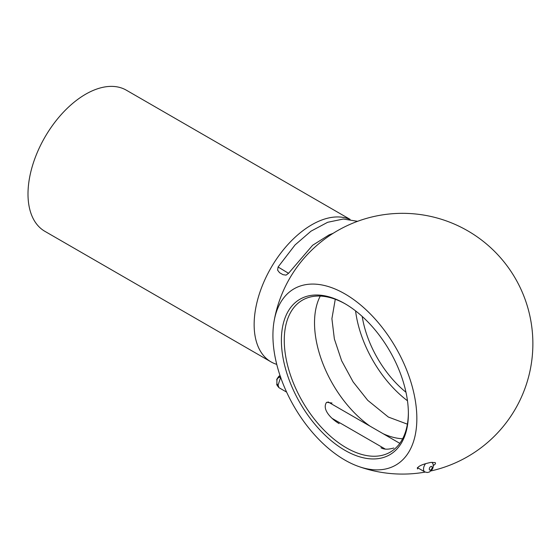 <?xml version="1.0" encoding="UTF-8"?>
<svg xmlns="http://www.w3.org/2000/svg" width="560" height="560" viewBox="0 0 560 560"><rect width="100%" height="100%" fill="white"/><g stroke="black" fill="none" stroke-linecap="round" stroke-linejoin="round"><path stroke-width="0.84" d="M276.752 364.371A81.48 47.04 -60 0 1 271.019 361.886L44.877 231.322A81.48 47.04 -60 0 1 28 194.026A81.48 47.04 -60 0 1 63.567 112.028A81.48 47.04 -60 0 1 126.357 90.195L350.098 219.373M271.019 361.886A81.48 47.04 -60 0 1 254.142 324.583A81.48 47.04 -60 0 1 287.889 244.552A81.48 47.04 -60 0 1 349.594 219.303M433.356 465.465C435.351 464.338 435.946 463.372 435.141 462.574L430.724 462.434C422.009 464.296 417.55 466.403 417.347 468.762L417.697 468.909M272.923 335.433A101.766 58.758 -120 0 0 358.029 466.263A101.766 58.758 -120 0 0 416.71 413.35A101.766 58.758 -120 0 0 349.272 296.569A101.766 58.758 -120 0 0 274.127 320.985A101.766 58.758 -120 0 0 272.923 335.433M281.393 340.319A89.796 51.842 60 0 1 344.883 303.66A89.796 51.842 60 0 1 408.38 413.637A89.796 51.842 60 0 1 344.883 450.296A89.796 51.842 60 0 1 281.393 340.319M405.972 392.252A78.89 45.549 60 0 1 362.201 316.435M345.611 304.08A87.759 50.666 -120 0 0 302.449 300.146A87.759 50.666 -120 0 0 284.27 340.319A87.759 50.666 -120 0 0 322.581 428.631A87.759 50.666 -120 0 0 390.201 452.144A87.759 50.666 -120 0 0 408.373 412.797M402.64 438.76A87.759 50.666 60 0 1 383.152 433.727M369.999 426.132A87.759 50.666 60 0 1 320.257 296.072M332.01 403.025L326.606 402.318C321.447 409.507 331.947 419.475 339.115 423.591M380.975 447.762C383.838 449.554 388.115 449.638 393.813 448.007M407.477 400.771A87.759 50.666 60 0 1 355.572 310.877M280.742 377.097L278.089 385.098L278.929 387.667L286.622 392.112M280.042 375.571L278.95 376.194L280.343 376.46M279.538 272.678L277.599 270.144L278.082 266.994L288.54 273.315L312.599 245.28L329.154 234.857L333.221 233.275M280.252 273.091C277.585 271.558 287.35 277.193 280.252 273.091M280.567 377.104A4.074 3.185 180 0 0 276.906 380.261A4.074 3.472 -0 0 1 280.469 376.831M278.929 387.667C274.932 382.907 277.76 384.692 276.892 383.6L276.892 383.593A4.074 3.185 0 0 1 276.892 383.586A4.074 3.472 180 0 0 276.892 383.6L276.899 380.408C277.788 378.875 274.869 381.626 278.95 376.194M432.089 462.266L433.209 464.443L433.209 467.117L432.404 469.196L429.492 471.989L427.224 472.521L424.788 471.884A6.111 3.528 -60 0 1 425.565 463.666M430.724 466.592A2.037 1.176 120 0 0 429.478 469.805A2.037 1.176 120 0 0 431.977 468.363A2.037 1.176 120 0 0 430.724 466.592M278.089 385.098A4.074 2.345 -179.8 0 1 276.899 383.439M407.386 424.165L388.325 417.039L367.738 400.337L353.136 381.92L341.642 360.766L334.362 338.947L331.905 318.696L335.272 299.257M431.039 470.918A130.368 130.368 0 0 0 522.13 291.893A130.368 130.368 0 0 0 274.12 321.013M358.022 466.256A130.368 130.368 0 0 0 425.194 472.094M399.819 443.352L328.034 401.912M424.788 471.884L417.347 467.586M385.301 449.085L332.129 418.383M278.082 266.994L295.064 244.93L311.003 231.168L327.642 222.292L343.35 219.023L357.602 221.319M288.54 273.322L286.069 275.121L282.989 274.673"/></g></svg>
